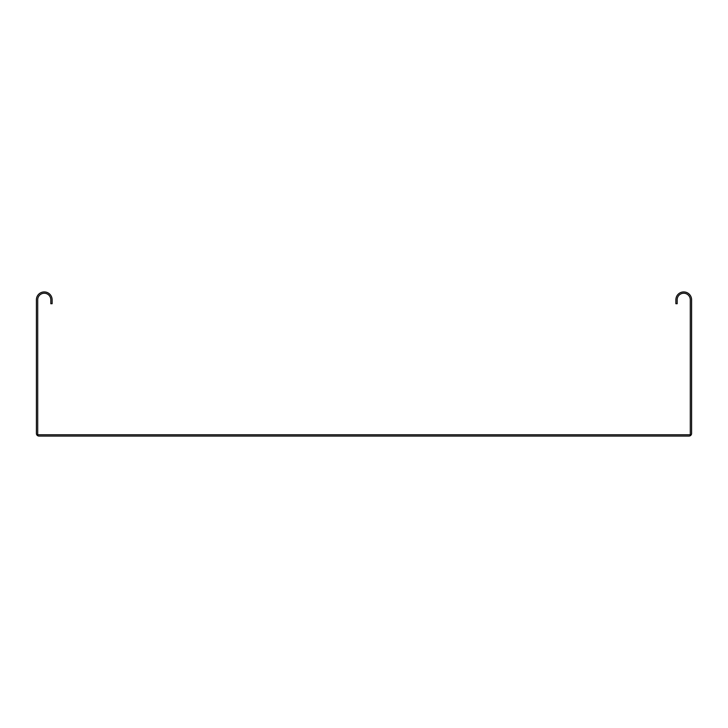 <?xml version="1.0" encoding="UTF-8"?>
<svg xmlns="http://www.w3.org/2000/svg" width="728" height="728" viewBox="0 0 728 728"><rect width="100%" height="100%" fill="white"/><g stroke="black" fill="none" stroke-linecap="round" stroke-linejoin="round"><path stroke-width="1.09" d="M36.4 299.79A7.862 7.862 0 0 1 44.262 291.928A7.862 7.862 0 0 1 52.125 299.79L52.125 303.722L50.814 303.722L50.814 299.79A6.552 6.552 0 0 0 44.262 293.238A6.552 6.552 0 0 0 37.71 299.79L37.71 434.762L690.29 434.762L690.29 299.79A6.552 6.552 0 0 0 683.738 293.238A6.552 6.552 0 0 0 677.186 299.79L677.186 303.722L675.875 303.722L675.875 299.79A7.862 7.862 0 0 1 683.738 291.928A7.862 7.862 0 0 1 691.6 299.79L691.6 433.451A2.621 2.621 0 0 1 688.979 436.072L39.021 436.072A2.621 2.621 0 0 1 36.4 433.451L36.4 299.79"/></g></svg>
